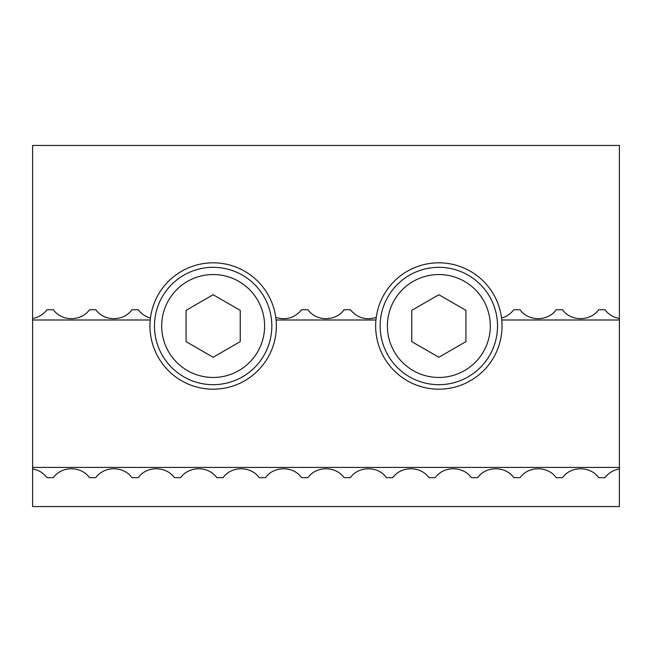 <?xml version="1.0" encoding="UTF-8"?>
<svg xmlns="http://www.w3.org/2000/svg" width="652" height="652" viewBox="0 0 652 652"><rect width="100%" height="100%" fill="white"/><g stroke="black" fill="none" stroke-linecap="round" stroke-linejoin="round"><path stroke-width="0.98" d="M375.658 325.552L375.65 326A63.195 63.195 0 0 1 375.935 319.993L376.245 317.385A63.195 63.195 0 0 1 501.535 318.013L501.755 319.993A63.195 63.195 0 0 1 441.852 389.122A63.195 63.195 0 0 1 375.65 326L375.707 323.294M501.983 323.294L502.04 325.552M149.96 325.552L149.96 326A63.195 63.195 0 0 1 150.245 319.993L150.465 318.013A63.195 63.195 0 0 1 275.755 317.385L276.065 319.993A63.195 63.195 0 0 1 216.162 389.122A63.195 63.195 0 0 1 149.96 326L150.017 323.294M276.293 323.294L276.342 325.552M438.845 384.68A58.68 58.68 0 0 0 497.525 326A58.68 58.68 0 0 0 438.845 267.32A58.68 58.68 0 0 0 380.165 326A58.68 58.68 0 0 0 438.845 384.68M465.927 310.36L465.927 341.64L438.845 357.272L411.762 341.64L411.762 310.36L438.845 294.728L465.927 310.36M213.155 384.68A58.68 58.68 0 0 0 271.835 326A58.68 58.68 0 0 0 213.155 267.32A58.68 58.68 0 0 0 154.475 326A58.68 58.68 0 0 0 213.155 384.68M240.238 310.36L240.238 341.64L213.155 357.272L186.073 341.64L186.073 310.36L213.155 294.728L240.238 310.36M619.4 506.555L32.6 506.555L32.6 468.927C38.541 469.986 43.35 472.896 47.042 477.663L53.366 477.663C61.695 465.805 81.141 465.805 89.471 477.663L95.795 477.663C104.124 465.805 123.57 465.805 131.908 477.663L138.224 477.663C146.553 465.805 165.999 465.805 174.337 477.663L180.653 477.663C188.99 465.805 208.428 465.805 216.766 477.663L223.082 477.663C231.419 465.805 250.865 465.805 259.194 477.663L265.511 477.663C273.848 465.805 293.294 465.805 301.623 477.663L307.948 477.663C316.277 465.805 335.723 465.805 344.052 477.663L350.377 477.663C358.706 465.805 378.152 465.805 386.489 477.663L392.806 477.663C401.135 465.805 420.581 465.805 428.918 477.663L435.234 477.663C443.572 465.805 463.01 465.805 471.347 477.663L477.663 477.663C486.001 465.805 505.447 465.805 513.776 477.663L520.092 477.663C528.43 465.805 547.876 465.805 556.205 477.663L562.529 477.663C570.859 465.805 590.304 465.805 598.634 477.663L604.958 477.663C608.65 472.896 613.459 469.986 619.4 468.927L619.4 506.555M150.465 318.013C145.461 316.627 141.386 313.873 138.224 309.749L131.908 309.749C123.57 321.607 104.124 321.607 95.795 309.749L89.471 309.749C81.141 321.607 61.695 321.607 53.366 309.749L47.042 309.749C43.35 314.517 38.541 317.434 32.6 318.486L32.6 145.445L619.4 145.445L619.4 319.993L501.755 319.993M150.245 319.993L32.6 319.993L32.6 318.486M32.6 468.927L32.6 319.993M32.6 467.427L619.4 467.427L619.4 319.993M375.935 319.993L276.065 319.993M619.4 318.486C613.459 317.434 608.65 314.517 604.958 309.749L598.634 309.749C590.304 321.607 570.859 321.607 562.529 309.749L556.205 309.749C547.876 321.607 528.43 321.607 520.092 309.749L513.776 309.749C510.614 313.873 506.539 316.627 501.535 318.013M376.245 317.385C365.951 320.507 357.329 317.956 350.377 309.749L344.052 309.749C335.723 321.607 316.277 321.607 307.948 309.749L301.623 309.749C294.671 317.956 286.049 320.507 275.755 317.385M619.4 467.427L619.4 468.927M438.845 377.459A51.459 51.459 0 0 1 394.281 300.27A51.459 51.459 0 0 1 483.409 300.27A51.459 51.459 0 0 1 438.845 377.459M213.155 377.459A51.459 51.459 0 0 1 168.591 300.27A51.459 51.459 0 0 1 257.719 300.27A51.459 51.459 0 0 1 213.155 377.459"/></g></svg>
